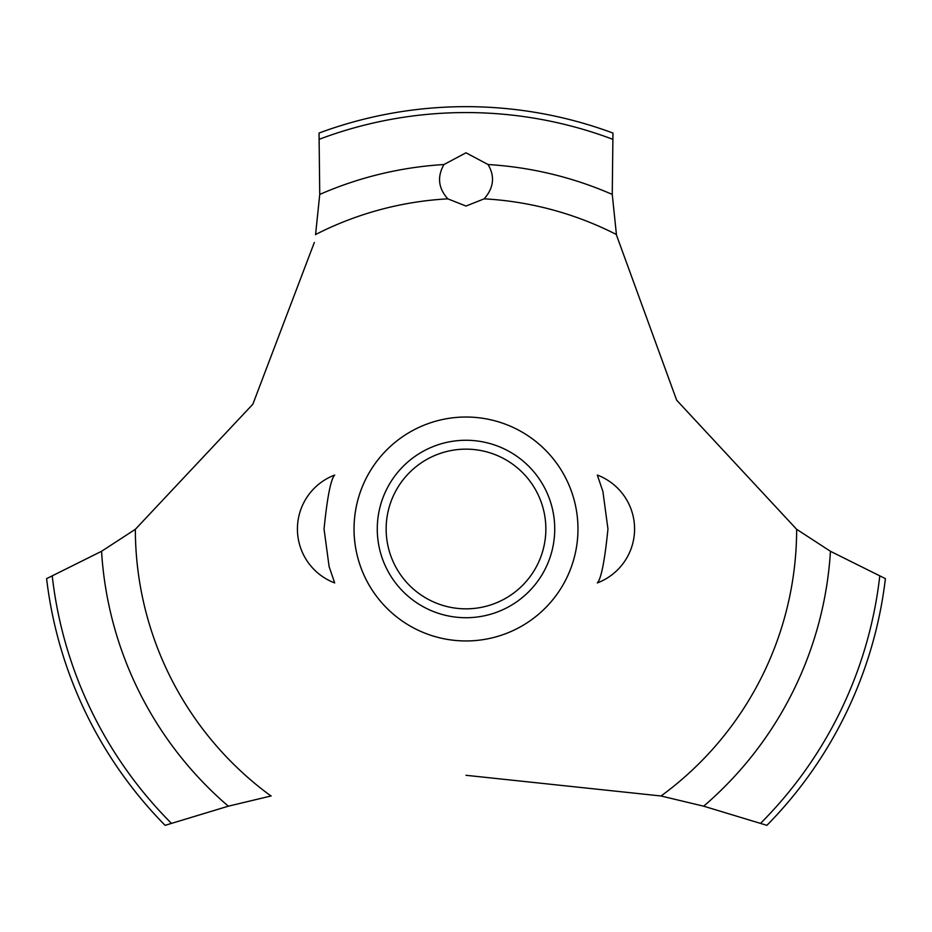 <?xml version="1.0" encoding="UTF-8"?>
<svg xmlns="http://www.w3.org/2000/svg" width="932" height="932" viewBox="0 0 932 932"><rect width="100%" height="100%" fill="white"/><g stroke="black" fill="none" stroke-linecap="round" stroke-linejoin="round"><path stroke-width="1.4" d="M324.045 528.992L329.101 566.563L334.693 582.931L329.101 566.563L324.045 528.992C327.283 497.036 330.825 479.048 334.693 475.052C330.825 479.048 327.283 497.036 324.045 528.992M607.955 528.992C604.717 560.959 601.175 578.935 597.307 582.931C601.175 578.935 604.717 560.959 607.955 528.992L602.899 491.432L597.307 475.052L602.899 491.432L607.955 528.992M135.536 529.178L101.553 551.29L46.6 578.644A422.324 422.324 0 0 0 165.092 825.333L228.328 806.192L271.189 795.94M577.968 528.992A111.968 111.968 0 0 1 466 640.96A111.968 111.968 0 0 1 354.032 528.992A111.968 111.968 0 0 1 466 417.023A111.968 111.968 0 0 1 577.968 528.992A111.968 111.968 0 0 0 410.022 432.029A111.968 111.968 0 0 0 410.022 625.954A111.968 111.968 0 0 0 577.968 528.992M314.329 242.471L252.863 404.197L135.35 529.318A330.65 330.65 0 0 0 270.944 795.986M466 775.296L661.056 795.986A330.65 330.65 0 0 0 796.65 529.318L676.655 400.189L616.506 235.144M616.413 234.526A330.65 330.65 0 0 0 484.197 198.842L466 206.042L447.803 198.842A330.65 330.65 0 0 0 315.587 234.526M447.989 199.017C438.331 188.415 436.98 176.917 443.935 164.533L466 152.801L488.053 164.533C495.125 176.463 493.774 187.961 484.011 199.017M616.448 234.759L612.254 194.427L612.953 133.055A422.324 422.324 0 0 0 319.047 133.055L319.746 194.427L315.552 234.759M660.811 795.94L703.672 806.192L766.908 825.333A422.324 422.324 0 0 0 885.4 578.644L830.447 551.29L796.464 529.178M377.274 528.992A88.726 88.726 0 0 1 466 440.265A88.726 88.726 0 0 1 554.726 528.992A88.726 88.726 0 0 1 466 617.718A88.726 88.726 0 0 1 377.274 528.992M386.151 528.992A79.849 79.849 0 0 0 466 608.841A79.849 79.849 0 0 0 545.849 528.992A79.849 79.849 0 0 0 466 449.142A79.849 79.849 0 0 0 386.151 528.992M488.065 164.533A365.134 365.134 0 0 1 612.254 194.427M319.501 139.183A416.429 416.429 0 0 1 612.499 139.183M319.746 194.427A365.134 365.134 0 0 1 443.935 164.533M879.738 576.256A416.429 416.429 0 0 1 760.675 823.224M830.447 551.29A365.134 365.134 0 0 1 703.672 806.192M228.328 806.192A365.134 365.134 0 0 1 101.553 551.29M171.325 823.224A416.429 416.429 0 0 1 52.262 576.256M334.693 475.052A57.668 57.668 0 0 0 334.693 582.931M597.307 582.931A57.668 57.668 0 0 0 597.307 475.052"/></g></svg>
